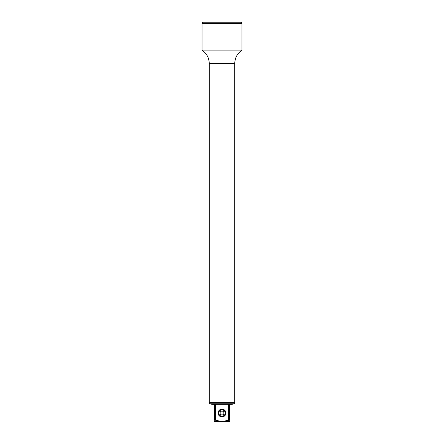 <?xml version="1.0" encoding="UTF-8"?>
<svg xmlns="http://www.w3.org/2000/svg" width="444" height="444" viewBox="0 0 444 444"><rect width="100%" height="100%" fill="white"/><g stroke="black" fill="none" stroke-linecap="round" stroke-linejoin="round"><path stroke-width="0.67" d="M215.573 404.24L215.573 420.213L222 421.572L228.427 420.213L228.427 404.24M218.087 413.02A3.913 3.913 0 0 0 222 416.933A3.913 3.913 0 0 0 225.913 413.02A3.913 3.913 0 0 0 222 409.107A3.913 3.913 0 0 0 218.087 413.02M229.581 404.24L229.581 420.213C229.581 422.022 229.581 422.022 229.581 420.213C229.581 422.022 229.581 422.022 229.581 420.213L222 421.572M214.419 421.572L229.581 421.572M215.573 420.213L214.419 420.213C214.419 422.022 214.419 422.022 214.419 420.213C214.419 422.022 214.419 422.022 214.419 420.213L214.419 404.24M232.379 403.763L232.379 404.24L211.622 404.24L211.622 403.763M225.829 413.02A3.83 3.83 0 0 1 222 416.849A3.83 3.83 0 0 1 218.171 413.02A3.83 3.83 0 0 1 222 409.19A3.83 3.83 0 0 1 225.829 413.02M225.352 413.02A3.352 3.352 0 0 0 222 409.668A3.352 3.352 0 0 0 218.648 413.02A3.352 3.352 0 0 0 222 416.372A3.352 3.352 0 0 0 225.352 413.02M225.191 413.02A3.191 3.191 0 0 1 222 416.211A3.191 3.191 0 0 1 218.809 413.02A3.191 3.191 0 0 1 222 409.829A3.191 3.191 0 0 1 225.191 413.02A3.191 3.191 0 0 0 222 409.829A3.191 3.191 0 0 0 218.809 413.02A3.191 3.191 0 0 0 222 416.211A3.191 3.191 0 0 0 225.191 413.02M234.771 402.641L234.771 63.47C234.932 57.82 237.324 53.38 241.958 50.139A15.967 15.967 90 0 0 234.771 63.47L209.229 63.47C209.069 57.82 206.676 53.38 202.042 50.139L202.042 23.316A1.116 1.116 -90 0 1 203.163 22.2L240.837 22.2A1.116 1.116 90 0 1 241.958 23.316L241.958 50.139L202.042 50.139A15.967 15.967 -90 0 1 209.229 63.47L209.229 402.641A1.116 1.116 -90 0 0 210.345 403.763L233.655 403.763A1.116 1.116 90 0 0 234.771 402.641L209.229 402.641M233.655 403.763L210.345 403.763M223.915 413.02A1.915 1.915 0 0 1 222 414.935A1.915 1.915 0 0 1 220.085 413.02A1.915 1.915 0 0 1 222 411.105A1.915 1.915 0 0 1 223.915 413.02M202.042 23.316L241.958 23.316"/></g></svg>
